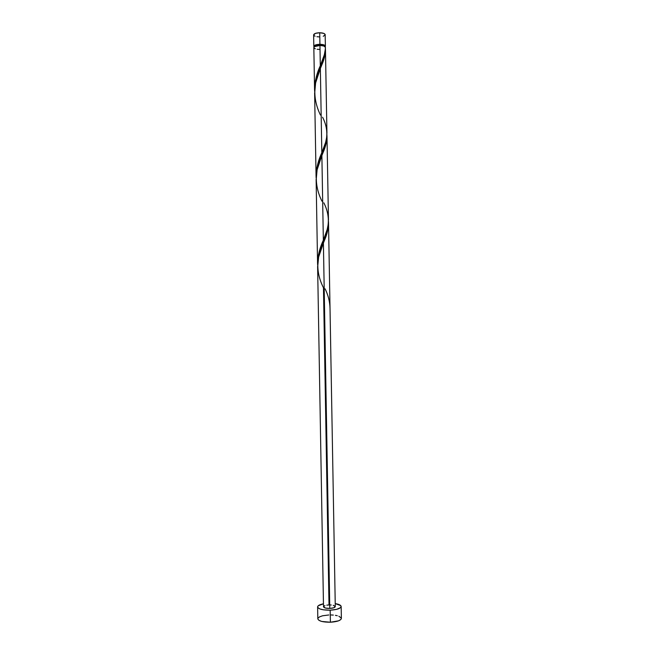 <?xml version="1.0" encoding="UTF-8"?>
<svg xmlns="http://www.w3.org/2000/svg" width="655" height="655" viewBox="0 0 655 655"><rect width="100%" height="100%" fill="white"/><g stroke="black" fill="none" stroke-linecap="round" stroke-linejoin="round"><path stroke-width="0.98" d="M319.927 44.303C323.259 44.417 325.085 45.048 325.396 46.186L325.158 46.767L325.347 45.932L323.938 44.908L319.927 44.303L319.73 32.75L319.927 44.303L315.726 44.876L313.991 45.891L314.081 46.963L313.819 46.39C314.195 45.13 316.234 44.434 319.927 44.303M325.199 34.715C324.88 33.528 323.054 32.873 319.73 32.75L323.742 33.38L325.142 34.445L325.396 46.186M319.894 44.507L319.918 45.457L319.894 44.507L317.872 44.63L315.423 45.293L314.4 46.39C314.736 45.244 316.57 44.622 319.894 44.507C322.899 44.614 324.536 45.179 324.823 46.202L323.505 45.048L319.894 44.507M317.618 606.939L317.814 618.803C318.649 621.096 322.841 622.234 330.39 622.225C337.169 621.775 340.829 620.498 341.378 618.394L341.165 606.514C340.616 608.528 336.957 609.756 330.177 610.19L330.39 622.225L330.177 610.19C322.637 610.206 318.445 609.117 317.618 606.931C317.757 605.605 319.706 604.565 323.447 603.812L318.281 605.736L317.732 606.407L317.978 607.766L319.976 608.97L323.439 609.821L330.177 610.19L336.645 609.355L340.592 607.619L341.091 606.939L340.723 605.597L335.229 603.599C338.995 604.229 340.977 605.195 341.165 606.514M335.278 606.587L328.515 222.79L327.238 232.255L323.398 243.038L329.784 608.421C333.166 608.208 335 607.594 335.278 606.587L333.837 607.758L329.784 608.421L323.398 243.038L318.633 257.063L317.642 267.215M326.796 605.163L329.006 604.958L323.472 287.758C315.972 273.086 315.947 258.176 323.398 243.038L324.397 240.524C327.303 233.941 328.654 227.563 328.458 221.398L328.515 222.79M325.347 49.125L325.412 47.275C325.019 46.169 323.193 45.563 319.951 45.457L320.303 65.754L324.323 54.823L325.347 49.125M326.935 133.235L325.461 49.633L324.356 57.632L320.352 68.529L321.826 152.762L325.65 142.258L326.698 137.28L326.902 132.4M323.832 202.804C329.842 214.586 329.833 226.679 323.816 239.083L323.349 240.229C319.501 248.376 317.585 256.629 317.626 264.98L318.494 254.68L323.349 240.229L321.875 155.554L323.103 152.468C325.871 146.229 327.14 140.268 326.919 134.602L326.084 143.576L321.875 155.554L323.349 240.229L327.189 229.479L328.237 224.272L328.433 219.147M314.392 46.669L319.951 45.457L323.767 45.989L325.412 47.275C325.24 52.277 323.848 57.689 321.228 63.486L320.303 65.754C316.488 73.835 314.596 82.383 314.621 91.397L315.473 80.532L320.303 65.754L319.951 45.457C316.25 45.588 314.212 46.276 313.835 47.537L314.4 46.382M322.571 117.212C328.253 128.159 328.237 139.441 322.514 151.051L321.826 152.762C317.994 160.876 316.087 169.277 316.119 177.964L316.979 167.377L321.826 152.762L320.352 68.529L315.612 82.866L314.646 93.665M321.957 201.191C314.474 186.176 314.441 170.963 321.875 155.554L317.118 169.743L316.144 180.215M323.505 606.792C323.922 607.889 326.018 608.429 329.784 608.421L325.494 608.053L323.505 606.784L317.618 266.372M313.901 47.815L315.333 48.83M317.135 49.264L319.312 49.42M323.554 606.546L324.978 605.605M330.153 604.95L331.266 605.007M333.248 605.31L335.262 606.465M317.831 618.975L318.977 620.342L321.761 621.448L330.39 622.225L338.545 620.834L340.805 619.548L341.378 618.377M341.345 618.124L338.864 616.199M337.276 615.716L335.409 615.34M333.329 615.086L331.102 614.963M328.826 614.971L322.489 615.806L319.46 616.904L317.937 618.263M319.091 36.877L316.922 36.713M315.112 36.262L313.68 35.206M313.622 34.92L315.53 33.34L319.73 32.75C316.029 32.881 313.991 33.602 313.622 34.911L313.819 46.382M325.183 34.854L323.251 36.295M329.932 307.752L330.005 307.703C329.768 301.398 328.139 295.11 325.109 288.83M320.459 115.075C312.984 99.716 312.951 84.2 320.352 68.529L321.826 64.878C324.446 58.983 325.633 53.44 325.396 48.257M328.466 220.023L326.984 135.986M314.572 90.03L313.835 47.537M316.07 176.588L314.621 92.773M317.569 263.605L316.119 179.347M324.397 240.524L322.841 244.438M323.103 152.468L321.564 156.332M321.826 64.878L320.287 68.685"/></g></svg>
